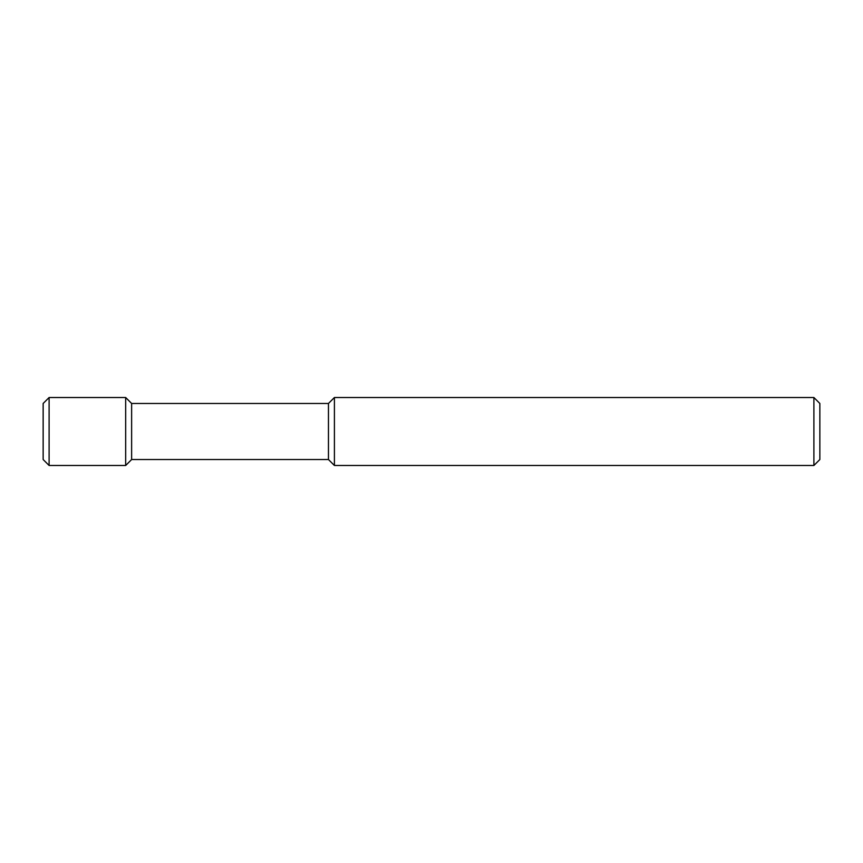 <?xml version="1.0" encoding="UTF-8"?>
<svg xmlns="http://www.w3.org/2000/svg" width="863" height="863" viewBox="0 0 863 863"><rect width="100%" height="100%" fill="white"/><g stroke="black" fill="none" stroke-linecap="round" stroke-linejoin="round"><path stroke-width="1.29" d="M813.895 397.519L819.85 403.474L819.85 459.526L813.895 465.481L334.413 465.481L334.413 397.519L813.895 397.519L813.895 465.481M334.413 465.481L328.458 459.526L328.458 403.474L334.413 397.519M328.458 403.474L131.629 403.474L131.629 459.526L125.674 465.481L49.105 465.481L49.105 397.519L125.674 397.519L125.674 465.481M131.629 403.474L125.674 397.519M49.105 465.481L43.15 459.526L43.15 403.474L49.105 397.519M328.458 459.526L131.629 459.526"/></g></svg>
